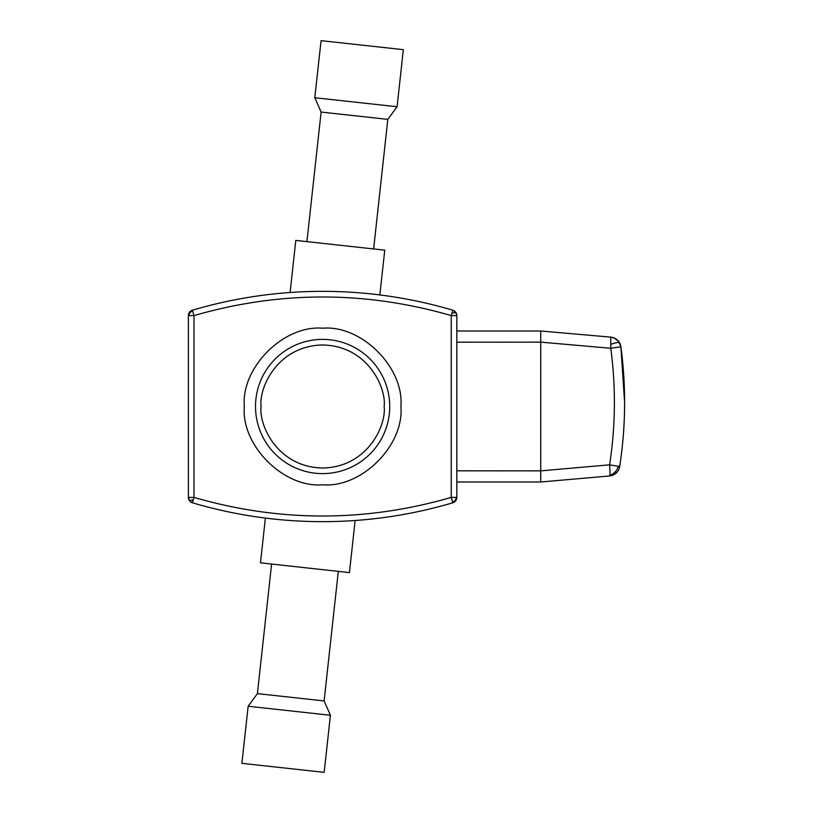 <?xml version="1.0" encoding="UTF-8"?>
<svg xmlns="http://www.w3.org/2000/svg" width="813" height="813" viewBox="0 0 813 813"><rect width="100%" height="100%" fill="white"/><g stroke="black" fill="none" stroke-linecap="round" stroke-linejoin="round"><path stroke-width="1.22" d="M373.634 248.941L387.821 119.369L321.115 112.062L306.918 241.634M387.821 119.369L397.079 106.747L355.942 102.235L314.804 97.733L321.115 112.062M397.079 106.747L403.339 49.664L362.202 45.152L321.064 40.65L314.804 97.733M619.801 343.259A11.189 11.189 0 0 1 620.888 346.785A419.427 419.427 0 0 1 619.679 466.54L609.608 464.833L540.716 470.859L456.835 470.808M389.722 406.5A67.113 67.113 0 0 1 322.619 473.613A67.113 67.113 0 0 1 255.506 406.5A67.113 67.113 0 0 0 322.619 473.613A67.113 67.113 0 0 0 389.722 406.5A67.113 67.113 0 0 0 322.619 339.387A67.113 67.113 0 0 0 255.506 406.5A67.113 67.113 0 0 1 322.619 339.387A67.113 67.113 0 0 1 389.722 406.5A67.113 67.113 0 0 1 322.619 473.613A67.113 67.113 0 0 1 255.506 406.5M456.835 342.192L540.716 342.141L610.776 348.279L610.776 337.131L614.415 338.086L618.774 341.602L620.888 346.785L624.608 402.486C624.608 423.919 622.961 445.27 619.679 466.54A11.189 11.189 0 0 1 609.608 475.971L540.716 481.997L540.716 470.859M188.687 313.818L188.392 315.586A5.589 5.589 0 0 1 192.396 310.22L190.791 310.993M192.396 310.22A458.573 458.573 0 0 1 452.831 310.22A458.573 458.573 0 0 0 192.396 310.22L192.579 310.83A5.589 4.817 -44.7 0 0 188.819 315.586L193.992 315.586L193.992 497.414L192.396 502.78L189.51 500.757L188.392 497.414L188.392 315.586A5.589 5.589 0 0 1 192.396 310.22L193.992 315.586C279.743 290.8 365.484 290.8 451.235 315.586L452.831 310.22L455.717 312.243L456.835 315.586L456.835 497.414A5.589 5.589 0 0 1 452.831 502.78L456.195 500.005M193.281 499.802A5.589 2.022 -22.5 0 1 188.819 499.558A5.589 5.589 0 0 1 188.392 497.414L193.992 497.414C279.743 522.21 365.484 522.21 451.235 497.414L456.835 497.414A5.589 5.589 0 0 1 452.831 502.78L452.648 502.17A5.589 4.817 -44.7 0 0 456.408 497.414L456.408 499.558M540.716 342.141L540.716 331.003L456.835 331.003M540.716 331.003L610.776 337.131A11.189 11.189 0 0 1 619.821 343.289A11.189 3.089 -26.5 0 0 611.061 344.316M540.716 342.192L540.716 470.808M456.835 481.997L540.716 481.997L609.608 475.971L609.892 475.188A11.189 9.553 -57.8 0 0 618.297 466.245M188.819 499.558A5.589 5.589 0 0 0 192.396 502.78A458.573 458.573 0 0 0 452.831 502.78L451.235 497.414L451.235 315.586L456.835 315.586A5.589 5.589 0 0 0 456.195 312.995A5.589 5.589 0 0 1 456.835 315.586A5.589 5.589 0 0 0 452.831 310.22M189.51 500.757A5.589 5.589 0 0 0 190.791 501.997A5.589 5.589 0 0 1 189.51 500.757M609.608 475.971C610.136 475.27 610.136 471.56 609.608 464.833C615.573 426.032 615.959 387.181 610.776 348.279L620.888 346.785A11.189 11.189 0 0 0 619.821 343.289M617.524 471.611L614.811 474.152M265.384 518.064L260.485 562.84L349.427 572.586L355.129 520.493M379.844 294.936L384.752 250.16L295.8 240.414L290.099 292.507M241.888 763.336L324.163 772.35L330.424 715.267L248.148 706.253L241.888 763.336M248.148 706.253L257.406 693.631L290.759 697.28L324.113 700.938L330.424 715.267M455.717 312.243A5.589 5.589 0 0 0 454.437 310.993A5.589 5.589 0 0 1 455.717 312.243M244.317 406.5C240.953 367.598 283.707 324.834 322.619 328.208C361.511 324.834 404.285 367.598 400.911 406.5C404.285 445.402 361.521 488.166 322.619 484.792C283.717 488.166 240.953 445.402 244.317 406.5M384.132 406.5C386.602 424.498 368.147 467.18 322.619 468.014C277.081 467.18 258.625 424.498 261.095 406.5C258.625 388.502 277.081 345.82 322.619 344.986C368.147 345.82 386.602 388.502 384.132 406.5M451.947 313.198A5.589 2.022 -22.5 0 1 456.408 313.442M324.113 700.938L338.31 571.366M257.406 693.631L271.603 564.059"/></g></svg>

